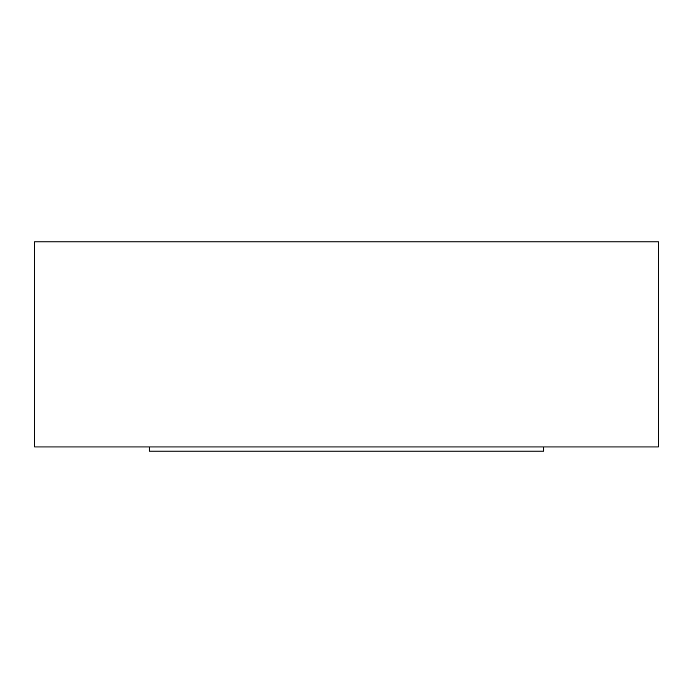 <?xml version="1.0" encoding="UTF-8"?>
<svg xmlns="http://www.w3.org/2000/svg" width="693" height="693" viewBox="0 0 693 693"><rect width="100%" height="100%" fill="white"/><g stroke="black" fill="none" stroke-linecap="round" stroke-linejoin="round"><path stroke-width="1.04" d="M543.659 446.959L543.659 451.152L149.341 451.152L149.341 446.959M658.35 241.848L658.35 446.959L34.65 446.959L34.65 241.848L658.35 241.848"/></g></svg>

